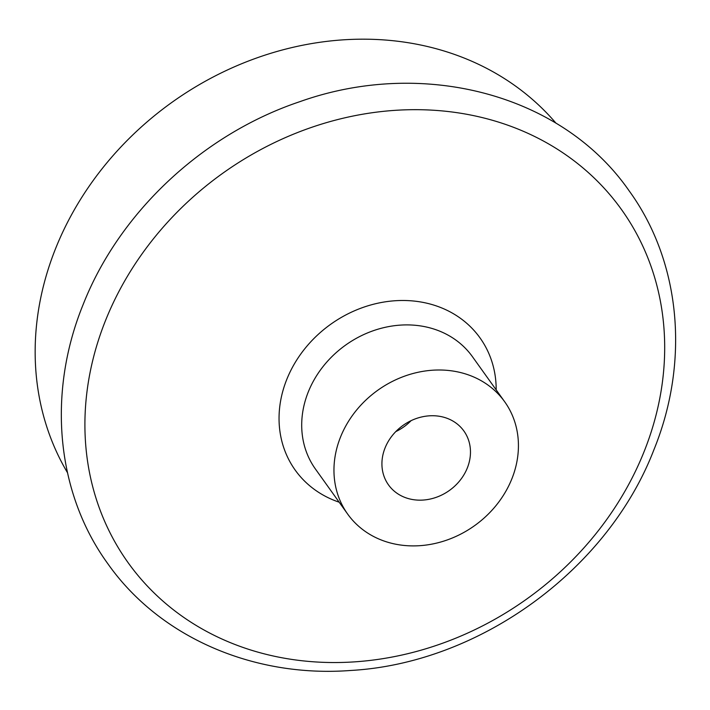 <?xml version="1.0" encoding="UTF-8"?>
<svg xmlns="http://www.w3.org/2000/svg" width="710" height="710" viewBox="0 0 710 710"><rect width="100%" height="100%" fill="white"/><g stroke="black" fill="none" stroke-linecap="round" stroke-linejoin="round"><path stroke-width="1.06" d="M511.866 478.824A96.525 83.23 144.4 0 0 504.703 401.789A96.525 83.23 144.4 0 0 418.217 372.244A96.525 83.23 144.4 0 0 340.516 437.076A96.525 83.23 144.4 0 0 347.687 514.111A96.525 83.23 144.4 0 0 434.165 543.656A96.525 83.23 144.4 0 0 511.866 478.824M556.01 123.212A301.164 259.665 144.4 0 0 287.443 48.662A301.164 259.665 144.4 0 0 55.628 248.473A301.164 259.665 144.4 0 0 67.477 472.691M385.068 447.93A46.336 39.946 144.4 0 0 388.512 484.903A46.336 39.946 144.4 0 0 430.02 499.086A46.336 39.946 144.4 0 0 467.322 467.97A46.336 39.946 144.4 0 0 463.878 430.988A46.336 39.946 144.4 0 0 422.37 416.805A46.336 39.946 144.4 0 0 385.068 447.93M395.789 431.6A46.336 39.946 144.4 0 0 411.081 420.666M504.703 401.789L472.443 356.695A96.525 83.23 144.4 0 0 385.956 327.15A96.525 83.23 144.4 0 0 308.264 391.982A96.525 83.23 144.4 0 0 315.426 469.017L347.687 514.111M496.184 389.888A113.618 97.962 144.4 0 0 408.25 300.623A113.618 97.962 144.4 0 0 286.769 379.442A113.618 97.962 144.4 0 0 339.176 502.201M644.068 451.711A303.374 261.573 144.4 0 0 482.205 117.576A303.374 261.573 144.4 0 0 105.533 320.494A303.374 261.573 144.4 0 0 267.395 654.638A303.374 261.573 144.4 0 0 644.068 451.711M107.831 563.722C56.099 492.554 47.029 393.056 83.141 304.546C119.369 212.237 203.095 134.012 299.966 101.628C423.284 57.705 562.427 94.465 629.122 190.812C680.854 261.981 689.925 361.479 653.821 449.989C607.556 570.166 479.383 663.335 350.545 670.48C253.213 677.846 159.422 637.065 107.831 563.722"/></g></svg>
